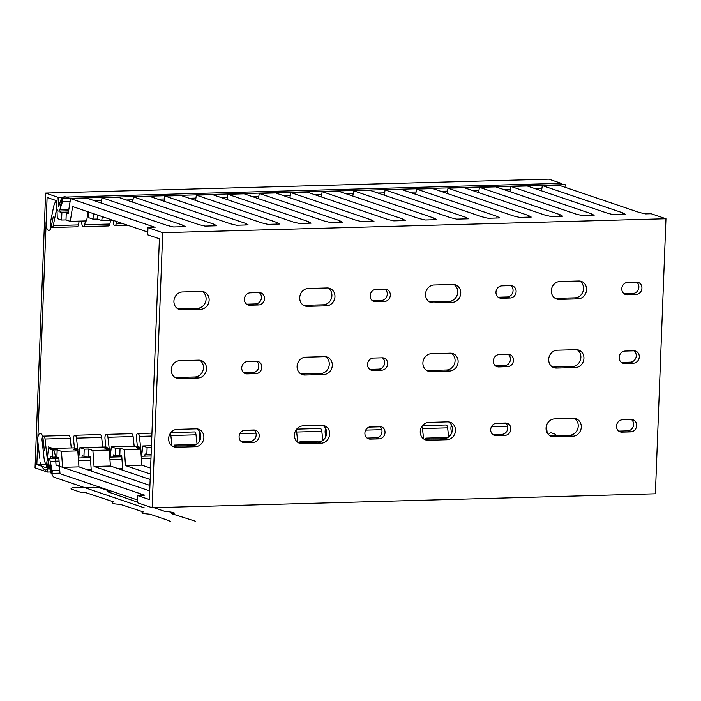 <?xml version="1.0" encoding="UTF-8"?>
<svg xmlns="http://www.w3.org/2000/svg" width="701" height="701" viewBox="0 0 701 701"><rect width="100%" height="100%" fill="white"/><g stroke="black" fill="none" stroke-linecap="round" stroke-linejoin="round"><path stroke-width="1.05" d="M162.72 232.679L147.964 227.667L147.692 234.817L159.399 238.787L149.383 499.559L137.668 495.589L137.396 502.731L152.152 507.743L162.72 232.679L665.95 218.738L655.382 493.802L152.152 507.743M137.668 495.589L143.503 495.423L140.699 493.846L140.638 495.502M149.716 490.902L78.959 466.884L62.599 467.339L140.699 493.846M150.154 479.502L110.407 466.016L94.048 466.472L149.926 485.434M150.592 468.11L141.856 465.149L125.505 465.595L150.364 474.034M125.505 465.595L124.34 449.613L140.691 449.157L141.856 465.149M94.048 466.472L92.882 450.489L109.242 450.033L110.407 466.016M62.599 467.339L61.434 451.356L77.793 450.901L78.959 466.884M428.837 439.115L425.866 438.116L425.744 439.203M447.869 437.503L425.866 438.116M303.025 442.603L300.063 441.595L299.932 442.69M322.057 440.99L300.063 441.595M177.222 446.09L174.251 445.082L196.254 444.469M151.118 454.441L146.842 454.555L147.114 447.413L151.39 447.299M147.114 447.413L142.802 445.95L151.451 445.713M140.735 449.779L140.822 447.589L136.511 446.125L111.354 446.826L110.153 457.131L109.321 449.7M140.822 447.589L136.423 447.711L140.691 449.157M122.763 470.213L121.729 455.965L119.792 455.308L115.385 455.431L115.665 448.29L120.064 448.167L124.34 449.613M115.665 448.29L111.354 446.826M109.286 450.655L109.374 448.456L105.062 446.993L79.896 447.694L78.696 457.998L77.872 450.577M109.374 448.456L104.966 448.579L109.242 450.033M91.314 471.081L90.271 456.833L88.335 456.176L83.936 456.298L84.208 449.157L88.615 449.034L92.882 450.489M84.208 449.157L79.896 447.694M77.837 451.523L77.916 449.332L73.605 447.869L48.448 448.561L47.247 458.883L45.039 439.01A3.61 1.525 88.4 0 0 43.462 436.136L68.628 435.435A3.61 1.525 -91.6 0 1 70.205 438.309L71.265 447.93M77.916 449.332L73.517 449.455L77.793 450.901M137.501 499.997L59.988 473.692L58.823 457.709L56.886 457.052L52.479 457.175L52.759 450.024L57.158 449.902L61.434 451.356M52.759 450.024L48.448 448.561M422.484 425.638L446.046 424.99A3.61 1.525 -91.6 0 1 447.624 427.855L448.64 436.977M421.871 426.471A3.61 1.525 88.4 0 1 422.466 428.556L423.606 438.887M296.672 429.126L320.243 428.469A3.61 1.525 -91.6 0 1 321.82 431.343L322.828 440.465M296.067 429.958A3.61 1.525 88.4 0 1 296.654 432.044L297.802 442.366M170.869 432.605L194.431 431.956A3.61 1.525 -91.6 0 1 196.008 434.83L197.025 443.943M170.255 433.437A3.61 1.525 88.4 0 1 170.851 435.523L171.99 445.854M137.387 446.423L136.441 437.871A3.61 1.525 88.4 0 1 137.817 433.525A3.61 1.525 88.4 0 1 139.394 436.399L140.629 447.527M140.778 448.833L141.602 456.255L142.802 445.95M105.939 447.291L104.992 438.738A3.61 1.525 88.4 0 1 106.368 434.392L131.525 433.7A3.61 1.525 -91.6 0 1 133.102 436.565L134.171 446.186M106.368 434.392A3.61 1.525 88.4 0 1 107.945 437.266L109.181 448.395M74.49 448.167L73.535 439.606A3.61 1.525 88.4 0 1 74.911 435.268L100.077 434.567A3.61 1.525 -91.6 0 1 101.654 437.442L102.723 447.063M74.911 435.268A3.61 1.525 88.4 0 1 76.497 438.134L77.723 449.262M451.444 433.507L450.962 429.161A3.61 1.525 88.4 0 1 451.602 425.297M325.632 436.986L325.15 432.64A3.61 1.525 88.4 0 1 325.79 428.784M199.829 440.473L199.347 436.127A3.61 1.525 88.4 0 1 199.987 432.272M46.476 465.403A12.127 5.126 -91.6 0 1 43.979 457.56L42.086 440.482A3.61 1.525 88.4 0 1 43.462 436.136M174.251 445.082L174.128 446.169M144.827 456.167L145.081 453.968L146.842 454.555M113.378 457.034L113.632 454.835L115.385 455.431M81.921 457.911L82.183 455.703L83.936 456.298M50.472 458.778L50.726 456.579L52.479 457.175M119.792 455.308L120.064 448.167M88.335 456.176L88.615 449.034M56.886 457.052L57.158 449.902M633.853 350.842A6.248 5.599 -71.3 0 1 635.623 351.105A6.248 5.599 -71.3 0 1 639.172 357.852A6.248 5.599 -71.3 0 1 633.38 363.206L624.573 363.451A6.248 5.599 -71.3 0 1 622.803 363.179A6.248 5.599 -71.3 0 1 619.263 356.432A6.248 5.599 -71.3 0 1 625.047 351.078L633.853 350.842M198.663 360.148A9.025 8.079 -71.3 0 1 201.222 360.524A9.025 8.079 -71.3 0 1 206.339 370.277A9.025 8.079 -71.3 0 1 197.98 378.005L179.106 378.531A9.025 8.079 -71.3 0 1 176.547 378.146A9.025 8.079 -71.3 0 1 171.43 368.402A9.025 8.079 -71.3 0 1 179.798 360.665L198.663 360.148M256.435 361.287A6.248 5.599 -71.3 0 1 258.205 361.558A6.248 5.599 -71.3 0 1 261.745 368.305A6.248 5.599 -71.3 0 1 255.953 373.659L247.146 373.896A6.248 5.599 -71.3 0 1 245.376 373.633A6.248 5.599 -71.3 0 1 241.836 366.886A6.248 5.599 -71.3 0 1 247.628 361.532L256.435 361.287M324.475 356.66A9.025 8.079 -71.3 0 1 327.034 357.046A9.025 8.079 -71.3 0 1 332.151 366.789A9.025 8.079 -71.3 0 1 323.792 374.518L304.917 375.044A9.025 8.079 -71.3 0 1 302.359 374.658A9.025 8.079 -71.3 0 1 297.242 364.914A9.025 8.079 -71.3 0 1 305.601 357.186L324.475 356.66M382.238 357.808A6.248 5.599 -71.3 0 1 384.008 358.071A6.248 5.599 -71.3 0 1 387.557 364.818A6.248 5.599 -71.3 0 1 381.765 370.172L372.958 370.417A6.248 5.599 -71.3 0 1 371.188 370.154A6.248 5.599 -71.3 0 1 367.648 363.398A6.248 5.599 -71.3 0 1 373.431 358.053L382.238 357.808M450.279 353.181A9.025 8.079 -71.3 0 1 452.837 353.558A9.025 8.079 -71.3 0 1 457.955 363.311A9.025 8.079 -71.3 0 1 449.595 371.039L430.721 371.565A9.025 8.079 -71.3 0 1 428.171 371.18A9.025 8.079 -71.3 0 1 423.053 361.427A9.025 8.079 -71.3 0 1 431.413 353.698L450.279 353.181M508.05 354.32A6.248 5.599 -71.3 0 1 509.82 354.583A6.248 5.599 -71.3 0 1 513.36 361.339A6.248 5.599 -71.3 0 1 507.577 366.684L498.77 366.93A6.248 5.599 -71.3 0 1 496.991 366.667A6.248 5.599 -71.3 0 1 493.451 359.92A6.248 5.599 -71.3 0 1 499.243 354.566L508.05 354.32M627.211 294.753L636.017 294.508A6.248 5.599 108.7 0 0 641.809 289.154A6.248 5.599 108.7 0 0 638.269 282.407A6.248 5.599 108.7 0 0 636.49 282.144L627.684 282.389A6.248 5.599 108.7 0 0 621.901 287.734A6.248 5.599 108.7 0 0 625.441 294.481A6.248 5.599 108.7 0 0 627.211 294.753L624.17 293.719L632.977 293.474A6.248 5.599 108.7 0 0 638.541 289.005A6.248 5.599 108.7 0 0 636.657 282.135M559.17 299.38L578.045 298.854A9.025 8.079 108.7 0 0 586.404 291.125A9.025 8.079 108.7 0 0 581.287 281.381A9.025 8.079 108.7 0 0 578.728 280.996L559.854 281.522A9.025 8.079 108.7 0 0 551.494 289.25A9.025 8.079 108.7 0 0 556.612 298.994A9.025 8.079 108.7 0 0 559.17 299.38L556.13 298.346L574.995 297.82A9.025 8.079 108.7 0 0 583.153 290.976A9.025 8.079 108.7 0 0 579.709 281.031M501.408 298.232L510.214 297.995A6.248 5.599 108.7 0 0 515.997 292.641A6.248 5.599 108.7 0 0 512.457 285.894A6.248 5.599 108.7 0 0 510.687 285.622L501.881 285.868A6.248 5.599 108.7 0 0 496.089 291.222A6.248 5.599 108.7 0 0 499.638 297.969A6.248 5.599 108.7 0 0 501.408 298.232L498.358 297.198L507.165 296.961A6.248 5.599 108.7 0 0 512.729 292.483A6.248 5.599 108.7 0 0 510.854 285.622M433.367 302.867L452.233 302.341A9.025 8.079 108.7 0 0 460.592 294.613A9.025 8.079 108.7 0 0 455.475 284.86A9.025 8.079 108.7 0 0 452.925 284.483L434.05 285A9.025 8.079 108.7 0 0 425.691 292.729A9.025 8.079 108.7 0 0 430.808 302.481A9.025 8.079 108.7 0 0 433.367 302.867L430.318 301.833L449.192 301.307A9.025 8.079 108.7 0 0 457.35 294.455A9.025 8.079 108.7 0 0 453.897 284.518M375.596 301.719L384.402 301.474A6.248 5.599 108.7 0 0 390.194 296.12A6.248 5.599 108.7 0 0 386.645 289.373A6.248 5.599 108.7 0 0 384.875 289.11L376.069 289.355A6.248 5.599 108.7 0 0 370.286 294.7A6.248 5.599 108.7 0 0 373.826 301.456A6.248 5.599 108.7 0 0 375.596 301.719L372.555 300.685L381.362 300.44A6.248 5.599 108.7 0 0 386.926 295.971A6.248 5.599 108.7 0 0 385.042 289.11M307.555 306.346L326.429 305.829A9.025 8.079 108.7 0 0 334.789 298.091A9.025 8.079 108.7 0 0 329.672 288.348A9.025 8.079 108.7 0 0 327.113 287.962L308.238 288.488A9.025 8.079 108.7 0 0 299.879 296.216A9.025 8.079 108.7 0 0 304.996 305.969A9.025 8.079 108.7 0 0 307.555 306.346L304.514 305.312L323.38 304.795A9.025 8.079 108.7 0 0 331.538 297.943A9.025 8.079 108.7 0 0 328.094 287.997M249.793 305.207L258.599 304.961A6.248 5.599 108.7 0 0 264.382 299.607A6.248 5.599 108.7 0 0 260.842 292.86A6.248 5.599 108.7 0 0 259.072 292.597L250.266 292.834A6.248 5.599 108.7 0 0 244.474 298.188A6.248 5.599 108.7 0 0 248.023 304.935A6.248 5.599 108.7 0 0 249.793 305.207L246.743 304.173L255.55 303.927A6.248 5.599 108.7 0 0 261.114 299.458A6.248 5.599 108.7 0 0 259.239 292.589M181.752 309.833L200.617 309.307A9.025 8.079 108.7 0 0 208.977 301.579A9.025 8.079 108.7 0 0 203.86 291.835A9.025 8.079 108.7 0 0 201.301 291.45L182.435 291.975A9.025 8.079 108.7 0 0 174.076 299.704A9.025 8.079 108.7 0 0 179.193 309.448A9.025 8.079 108.7 0 0 181.752 309.833L178.702 308.799L197.577 308.274A9.025 8.079 108.7 0 0 205.735 301.421A9.025 8.079 108.7 0 0 202.282 291.485M177.151 429.363L196.026 428.846A9.025 8.079 -71.3 0 1 198.585 429.222A9.025 8.079 -71.3 0 1 203.702 438.975A9.025 8.079 -71.3 0 1 195.342 446.703L176.468 447.229A9.025 8.079 -71.3 0 1 173.909 446.844A9.025 8.079 -71.3 0 1 168.792 437.091A9.025 8.079 -71.3 0 1 177.151 429.363M244.982 430.23L253.797 429.985A6.248 5.599 -71.3 0 1 255.567 430.256A6.248 5.599 -71.3 0 1 259.107 437.003A6.248 5.599 -71.3 0 1 253.315 442.349L244.509 442.594A6.248 5.599 -71.3 0 1 242.739 442.331A6.248 5.599 -71.3 0 1 239.199 435.584A6.248 5.599 -71.3 0 1 244.982 430.23M302.963 425.884L321.838 425.358A9.025 8.079 -71.3 0 1 324.397 425.744A9.025 8.079 -71.3 0 1 329.514 435.487A9.025 8.079 -71.3 0 1 321.146 443.216L302.28 443.742A9.025 8.079 -71.3 0 1 299.721 443.356A9.025 8.079 -71.3 0 1 294.604 433.612A9.025 8.079 -71.3 0 1 302.963 425.884M370.794 426.751L379.6 426.506A6.248 5.599 -71.3 0 1 381.37 426.769A6.248 5.599 -71.3 0 1 384.91 433.516A6.248 5.599 -71.3 0 1 379.127 438.87L370.321 439.115A6.248 5.599 -71.3 0 1 368.551 438.844A6.248 5.599 -71.3 0 1 365.002 432.096A6.248 5.599 -71.3 0 1 370.794 426.751M428.775 422.396L447.641 421.871A9.025 8.079 -71.3 0 1 450.2 422.256A9.025 8.079 -71.3 0 1 455.317 432.009A9.025 8.079 -71.3 0 1 446.958 439.737L428.083 440.254A9.025 8.079 -71.3 0 1 425.525 439.877A9.025 8.079 -71.3 0 1 420.407 430.125A9.025 8.079 -71.3 0 1 428.775 422.396M496.606 423.264L505.412 423.018A6.248 5.599 -71.3 0 1 507.182 423.281A6.248 5.599 -71.3 0 1 510.722 430.037A6.248 5.599 -71.3 0 1 504.93 435.382L496.124 435.628A6.248 5.599 -71.3 0 1 494.354 435.365A6.248 5.599 -71.3 0 1 490.814 428.618A6.248 5.599 -71.3 0 1 496.606 423.264M554.579 418.909L573.453 418.392A9.025 8.079 -71.3 0 1 576.012 418.769A9.025 8.079 -71.3 0 1 581.129 428.521A9.025 8.079 -71.3 0 1 572.761 436.25L553.895 436.776A9.025 8.079 -71.3 0 1 551.337 436.39A9.025 8.079 -71.3 0 1 546.219 426.646A9.025 8.079 -71.3 0 1 554.579 418.909M622.409 419.776L631.215 419.531A6.248 5.599 -71.3 0 1 632.985 419.803A6.248 5.599 -71.3 0 1 636.526 426.55A6.248 5.599 -71.3 0 1 630.742 431.904L621.936 432.14A6.248 5.599 -71.3 0 1 620.166 431.877A6.248 5.599 -71.3 0 1 616.617 425.13A6.248 5.599 -71.3 0 1 622.409 419.776M576.091 349.694A9.025 8.079 -71.3 0 1 578.649 350.079A9.025 8.079 -71.3 0 1 583.767 359.823A9.025 8.079 -71.3 0 1 575.407 367.552L556.533 368.078A9.025 8.079 -71.3 0 1 553.974 367.692A9.025 8.079 -71.3 0 1 548.857 357.948A9.025 8.079 -71.3 0 1 557.216 350.22L576.091 349.694M147.964 227.667L153.799 227.51L150.995 225.924L70.556 198.628L86.915 198.173L167.346 225.477L173.576 226.958L185.248 226.633L182.444 225.056L102.004 197.761L118.364 197.305L198.804 224.6L205.034 226.09L216.705 225.766L213.893 224.189L133.462 196.885L149.812 196.438L230.252 223.733L236.482 225.223L248.154 224.898L245.35 223.312L164.91 196.017L181.27 195.561L261.701 222.857L267.931 224.346L279.611 224.022L276.799 222.445L196.368 195.15L212.718 194.694L293.158 221.989L299.388 223.479L311.06 223.155L308.256 221.569L227.816 194.273L244.167 193.818L324.607 221.122L330.837 222.603L342.509 222.278L339.705 220.701L259.265 193.406L275.624 192.95L356.055 220.245L362.294 221.735L373.966 221.411L371.153 219.834L290.722 192.53L307.073 192.083L387.513 219.378L393.743 220.859L405.415 220.543L402.611 218.957L322.171 191.662L338.53 191.207L418.961 218.502L425.192 219.991L436.863 219.667L434.059 218.09L353.628 190.795L369.979 190.339L450.419 217.634L456.649 219.124L468.321 218.8L465.508 217.214L385.077 189.918L401.428 189.463L481.867 216.767L488.098 218.248L499.769 217.923L496.965 216.346L416.525 189.051L432.885 188.595L513.316 215.89L519.546 217.38L531.227 217.056L528.414 215.479L447.983 188.175L464.334 187.728L544.773 215.023L551.004 216.504L562.675 216.188L559.871 214.602L479.431 187.307L495.791 186.852L576.222 214.147L582.452 215.636L594.124 215.312L591.32 213.735L510.88 186.44L527.24 185.984L607.671 213.279L613.91 214.769L625.581 214.445L622.768 212.859L542.337 185.563L558.688 185.108L639.128 212.412L645.358 213.893L651.194 213.735L665.95 218.738M542.337 185.563L541.505 190.821M510.88 186.44L510.048 191.697M479.431 187.307L478.599 192.565M447.983 188.175L447.142 193.432M416.525 189.051L415.693 194.308M385.077 189.918L384.244 195.176M353.628 190.795L352.787 196.052M322.171 191.662L321.338 196.92M290.722 192.53L289.881 197.787M259.265 193.406L258.432 198.663M227.816 194.273L226.984 199.531M196.368 195.15L195.526 200.407M164.91 196.017L164.078 201.275M133.462 196.885L132.629 202.142M102.004 197.761L101.172 203.018M70.556 198.628L68.207 213.419L66.271 212.762L65.999 219.912L61.592 220.026L57.28 218.572L56.93 208.819M622.768 212.859L622.707 214.524M147.797 232.075L72.615 206.567L70.266 221.358L65.999 219.912M112.738 220.184L101.724 220.491L102.328 216.653M88.072 211.807L86.626 220.903L70.266 221.358M101.724 220.491L97.448 219.036L93.049 219.159L88.738 217.696L88.528 211.965M68.426 212.061L60.111 212.289L61.863 212.885L66.271 212.762M51.953 227.501L77.119 226.8A3.61 1.525 -91.6 0 0 78.398 224.898L53.241 225.599A3.61 1.525 88.4 0 1 51.953 227.501A3.61 1.525 88.4 0 1 50.472 222.182L53.609 206.813A12.127 5.126 88.4 0 1 56.474 200.968M113.387 220.403L113.378 220.438A3.61 1.525 88.4 0 0 114.859 225.757A3.61 1.525 88.4 0 0 116.147 223.856L116.62 221.498M81.982 221.034L81.921 221.314A3.61 1.525 88.4 0 0 83.41 226.625A3.61 1.525 88.4 0 0 84.69 224.723L85.461 220.938M83.41 226.625L108.567 225.932A3.61 1.525 -91.6 0 0 109.855 224.031L110.627 220.245M78.398 224.898L79.178 221.113M53.241 225.599L56.799 208.153M60.111 212.289L60.067 211.019M591.32 213.735L591.258 215.391M559.871 214.602L559.801 216.267M528.414 215.479L528.352 217.135M496.965 216.346L496.904 218.002M465.508 217.214L465.446 218.878M434.059 218.09L433.998 219.746M402.611 218.957L402.54 220.622M371.153 219.834L371.092 221.49M339.705 220.701L339.643 222.357M308.256 221.569L308.186 223.233M276.799 222.445L276.737 224.101M245.35 223.312L245.289 224.977M213.893 224.189L213.831 225.845M93.259 213.568L93.049 219.159M97.605 215.049L97.448 219.036M182.444 225.056L182.383 226.712M61.863 212.885L61.592 220.026M150.995 225.924L150.925 227.588M621.366 362.417A6.248 5.599 108.7 0 0 621.533 362.417L624.573 363.451M621.533 362.417L630.339 362.172A6.248 5.599 108.7 0 0 635.903 357.703A6.248 5.599 108.7 0 0 634.019 350.833M552.511 367.009A9.025 8.079 108.7 0 0 553.483 367.044L556.533 368.078M553.483 367.044L572.358 366.518A9.025 8.079 108.7 0 0 580.516 359.666A9.025 8.079 108.7 0 0 577.063 349.729M495.554 365.904A6.248 5.599 108.7 0 0 495.721 365.896L498.77 366.93M495.721 365.896L504.527 365.65A6.248 5.599 108.7 0 0 510.091 361.181A6.248 5.599 108.7 0 0 508.207 354.32M426.699 370.487A9.025 8.079 108.7 0 0 427.68 370.531L430.721 371.565M427.68 370.531L446.555 370.005A9.025 8.079 108.7 0 0 454.704 363.153A9.025 8.079 108.7 0 0 451.26 353.216M369.751 369.383A6.248 5.599 108.7 0 0 369.918 369.383L372.958 370.417M369.918 369.383L378.724 369.138A6.248 5.599 108.7 0 0 384.288 364.669A6.248 5.599 108.7 0 0 382.404 357.808M300.895 373.975A9.025 8.079 108.7 0 0 301.868 374.01L304.917 375.044M301.868 374.01L320.743 373.493A9.025 8.079 108.7 0 0 328.9 366.641A9.025 8.079 108.7 0 0 325.448 356.695M243.939 372.871A6.248 5.599 108.7 0 0 244.106 372.871L247.146 373.896M244.106 372.871L252.912 372.625A6.248 5.599 108.7 0 0 258.476 368.156A6.248 5.599 108.7 0 0 256.592 361.287M555.148 298.311A9.025 8.079 108.7 0 0 556.13 298.346M429.345 301.789A9.025 8.079 108.7 0 0 430.318 301.833M303.533 305.277A9.025 8.079 108.7 0 0 304.514 305.312M177.73 308.764A9.025 8.079 108.7 0 0 178.702 308.799M197.007 428.881A9.025 8.079 -71.3 0 1 200.451 438.817A9.025 8.079 -71.3 0 1 192.293 445.67L173.427 446.195A9.025 8.079 -71.3 0 1 172.446 446.151M253.955 429.985A6.248 5.599 -71.3 0 1 255.839 436.846A6.248 5.599 -71.3 0 1 250.275 441.323L241.468 441.56A6.248 5.599 -71.3 0 1 241.302 441.569M322.81 425.393A9.025 8.079 -71.3 0 1 326.263 435.339A9.025 8.079 -71.3 0 1 318.105 442.182L299.231 442.708A9.025 8.079 -71.3 0 1 298.258 442.673M379.767 426.497A6.248 5.599 -71.3 0 1 381.642 433.367A6.248 5.599 -71.3 0 1 376.078 437.836L367.271 438.081A6.248 5.599 -71.3 0 1 367.114 438.081M448.622 421.914A9.025 8.079 -71.3 0 1 452.066 431.851A9.025 8.079 -71.3 0 1 443.908 438.703L425.043 439.22A9.025 8.079 -71.3 0 1 424.061 439.185M505.57 423.018A6.248 5.599 -71.3 0 1 507.454 429.879A6.248 5.599 -71.3 0 1 501.89 434.348L493.083 434.594A6.248 5.599 -71.3 0 1 492.917 434.594M574.426 418.427A9.025 8.079 -71.3 0 1 577.878 428.364A9.025 8.079 -71.3 0 1 569.72 435.216L550.846 435.742A9.025 8.079 -71.3 0 1 549.873 435.707M631.382 419.531A6.248 5.599 -71.3 0 1 633.257 426.401A6.248 5.599 -71.3 0 1 627.693 430.87L618.887 431.115A6.248 5.599 -71.3 0 1 618.729 431.115M175.084 377.462A9.025 8.079 108.7 0 0 176.065 377.497L179.106 378.531M176.065 377.497L194.931 376.972A9.025 8.079 108.7 0 0 203.088 370.119A9.025 8.079 108.7 0 0 199.645 360.183M565.795 187.517A1.945 0.824 -91.6 0 0 564.997 184.643L61.767 198.576A1.945 0.824 -91.6 0 0 61.162 199.268L58.656 206.269L57.99 197.279L45.609 193.073L35.05 467.856L47.431 472.062L48.658 463.712L50.674 472.246A1.945 0.824 -91.6 0 0 51.462 473.403A1.945 0.824 -91.6 0 0 52.146 470.678L50.192 461.319A4.162 1.761 -91.6 0 0 48.5 458.831A4.162 1.761 -91.6 0 0 46.914 461.696L46.205 467.751L36.838 464.57L47.098 197.48L56.466 200.652L56.693 207.023A4.162 1.761 -91.6 0 0 58.569 211.062A4.162 1.761 -91.6 0 0 59.857 209.59L62.477 201.774A1.945 0.824 -91.6 0 0 62.538 199.697A1.945 0.824 -91.6 0 0 61.767 198.576M561.273 184.749L561.221 183.338L548.839 179.141L45.609 193.073M57.99 197.279L561.221 183.338M45.828 464.316L36.838 464.57M47.431 472.062L50.621 471.975M556.366 435.584A11.391 4.811 -91.6 0 0 554.438 433.937L551.687 432.999A11.391 4.811 -91.6 0 0 548.489 434.611M547.183 432.876L546.403 425.84M144.8 495.221L56.054 465.105L55.519 457.797A11.391 4.811 -91.6 0 0 51.208 447.869L48.457 446.94M50.323 461.092L50.928 469.363A9.166 3.873 -91.6 0 0 54.406 477.346L144.318 507.866M44.347 450.384L43.033 438.528A6.388 2.699 -91.6 0 0 39.72 433.577A6.388 2.699 -91.6 0 0 37.801 441.131L39.694 458.217M40.413 462.257A14.905 6.3 -91.6 0 0 45.232 469.924A5.555 2.348 -91.6 0 0 47.712 466.165L48.588 458.638M53.337 216.329L51.155 226.993A6.388 2.699 88.4 0 1 47.563 229.604A6.388 2.699 88.4 0 1 46.266 220.955M155.096 227.308L65.184 196.788A9.166 3.873 88.4 0 0 61.189 202.247L59.971 209.897M153.905 507.69L164.621 511.327A13.889 1.945 -177.8 0 1 173.48 512.72L174.645 513.114L171.421 513.631L195.29 521.185M170.921 521.859L168.477 520.484L150.032 514.227L143.284 513.553A13.889 1.945 -177.8 0 1 143.241 511.923L119.775 504.185A4.162 0.587 -177.8 0 1 114.245 503.695L113.658 503.502A13.889 1.945 -177.8 0 1 113.606 501.863L84.987 492.382A4.162 0.587 -177.8 0 1 79.458 491.892L71.633 489.184A13.889 1.945 -177.8 0 1 72.369 487.843L93.601 487.256A13.889 1.945 -177.8 0 1 101.54 488.36L109.654 491.059A4.162 0.587 -177.8 0 1 107.639 491.76L134.995 501.276A13.889 1.945 -177.8 0 1 137.44 501.495M507.603 426.199L491.497 426.646M447.624 427.855L422.466 428.556M381.8 429.678L365.685 430.125M321.82 431.343L296.654 432.044M255.988 433.165L239.882 433.612M196.008 434.83L170.851 435.523M151.819 436.048L139.394 436.399M133.102 436.565L107.945 437.266M101.654 437.442L76.497 438.134M70.205 438.309L45.039 439.01M122.999 223.663L116.147 223.856M109.855 224.031L84.69 224.723M630.339 362.172L633.38 363.206M572.358 366.518L575.407 367.552M504.527 365.65L507.577 366.684M446.555 370.005L449.595 371.039M378.724 369.138L381.765 370.172M320.743 373.493L323.792 374.518M252.912 372.625L255.953 373.659M632.977 293.474L636.017 294.508M574.995 297.82L578.045 298.854M507.165 296.961L510.214 297.995M449.192 301.307L452.233 302.341M381.362 300.44L384.402 301.474M323.38 304.795L326.429 305.829M255.55 303.927L258.599 304.961M197.577 308.274L200.617 309.307M192.293 445.67L195.342 446.703M173.427 446.195L176.468 447.229M250.275 441.323L253.315 442.349M241.468 441.56L244.509 442.594M318.105 442.182L321.146 443.216M299.231 442.708L302.28 443.742M376.078 437.836L379.127 438.87M367.271 438.081L370.321 439.115M443.908 438.703L446.958 439.737M425.043 439.22L428.083 440.254M501.89 434.348L504.93 435.382M493.083 434.594L496.124 435.628M569.72 435.216L572.761 436.25M550.846 435.742L553.895 436.776M627.693 430.87L630.742 431.904M618.887 431.115L621.936 432.14M194.931 376.972L197.98 378.005M59.094 205.437L58.279 205.463M541.873 188.499L535.205 188.683M510.416 189.375L503.756 189.559M478.967 190.243L472.299 190.427M447.51 191.119L440.85 191.303M416.061 191.986L409.402 192.17M384.612 192.854L377.944 193.038M353.155 193.73L346.496 193.914M321.706 194.598L315.038 194.782M290.258 195.474L283.59 195.658M258.8 196.341L252.141 196.525M227.352 197.209L220.684 197.393M195.894 198.085L189.235 198.269M164.446 198.953L157.786 199.137M132.997 199.829L126.329 200.013M101.54 200.696L94.88 200.88M70.091 201.564L62.477 201.774M68.856 209.336L59.857 209.59M150.96 458.533L141.392 458.796M121.974 459.33L109.943 459.663M90.517 460.207L78.494 460.539M59.068 461.074L50.192 461.319M122.657 468.724L118.714 468.838M91.209 469.6L87.266 469.705M59.751 470.467L52.146 470.678M49.009 464.264L48.343 464.29M494.783 423.641L505.947 423.325M368.971 427.119L380.135 426.813M243.168 430.607L254.323 430.291M137.817 433.525L151.933 433.13M128.081 225.389L114.859 225.757M68.628 210.782L58.569 211.062M151.057 455.992L141.208 456.263M121.79 456.807L109.759 457.14M90.333 457.674L78.31 458.007M58.884 458.55L48.5 458.831M59.953 473.175L51.462 473.403"/></g></svg>
